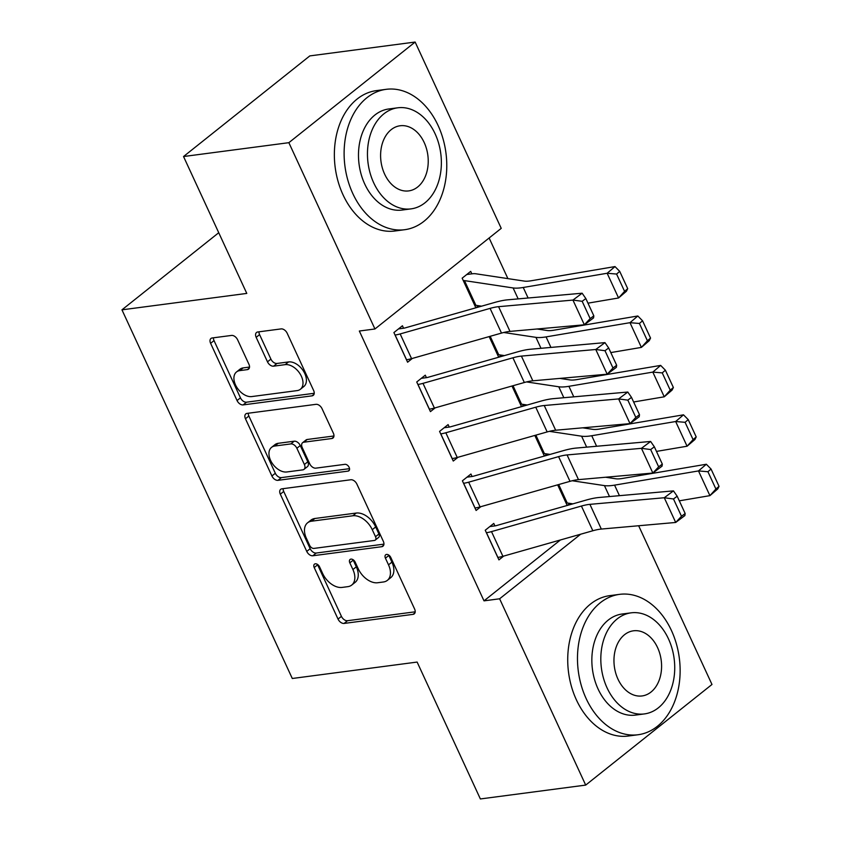 <?xml version="1.0" encoding="UTF-8"?>
<svg xmlns="http://www.w3.org/2000/svg" width="841" height="841" viewBox="0 0 841 841"><rect width="100%" height="100%" fill="white"/><g stroke="black" fill="none" stroke-linecap="round" stroke-linejoin="round"><path stroke-width="1.26" d="M315.322 563.796A3.89 2.481 -128.5 0 0 314.471 564.153A3.89 2.481 -128.5 0 0 314.208 567.549L338.029 619.081A5.561 3.543 -128.5 0 0 344.095 623.433L413.015 614.361A5.561 3.543 -128.5 0 0 414.245 613.867A5.561 3.543 -128.5 0 0 414.602 609.01L390.792 557.478A3.89 2.481 -128.5 0 0 386.545 554.429A3.89 2.481 -128.5 0 0 385.683 554.787A3.89 2.481 -128.5 0 0 385.43 558.182L388.51 564.847A17.787 11.343 -128.5 0 1 387.344 580.374A17.787 11.343 -128.5 0 1 383.433 581.983L377.693 582.739A17.787 11.343 -128.5 0 1 358.266 568.821L355.186 562.156A3.89 2.481 -128.5 0 0 350.928 559.118A3.89 2.481 -128.5 0 0 350.077 559.465A3.89 2.481 -128.5 0 0 349.824 562.86L352.905 569.536A17.787 11.343 -128.5 0 1 351.738 585.052A17.787 11.343 -128.5 0 1 347.827 586.661L342.077 587.417A17.787 11.343 -128.5 0 1 322.65 573.509L319.569 566.845A3.89 2.481 -128.5 0 0 315.322 563.796M317.446 564.385A3.89 2.481 -128.5 0 0 317.625 564.826L341.435 616.358A5.561 3.543 -128.5 0 0 347.512 620.711L415.202 611.806M388.668 555.018A3.89 2.481 -128.5 0 0 388.847 555.459L391.927 562.124L388.51 564.847M353.052 559.707A3.89 2.481 -128.5 0 0 353.231 560.138L356.311 566.813L352.905 569.536M237.604 339.775A5.561 3.543 -128.5 0 0 231.527 335.433L212.195 337.966A5.561 3.543 -128.5 0 0 210.975 338.471A5.561 3.543 -128.5 0 0 210.607 343.328L237.057 400.558A5.561 3.543 -128.5 0 0 243.123 404.91L312.043 395.848A5.561 3.543 -128.5 0 0 313.272 395.344A5.561 3.543 -128.5 0 0 313.63 390.487L287.191 333.257A5.561 3.543 -128.5 0 0 281.115 328.905L257.756 331.974A5.561 3.543 -128.5 0 0 256.537 332.479A5.561 3.543 -128.5 0 0 256.169 337.336L267.491 361.83A5.561 3.543 -128.5 0 0 273.567 366.171L285.141 364.647A14.875 9.482 -128.5 0 1 300.121 373.94A14.875 9.482 -128.5 0 1 300.405 389.257A14.875 9.482 -128.5 0 1 297.136 390.602L251.764 396.574A14.875 9.482 -128.5 0 1 236.784 387.28A14.875 9.482 -128.5 0 1 236.5 371.964A14.875 9.482 -128.5 0 1 239.769 370.618L247.328 369.63A5.561 3.543 -128.5 0 0 248.558 369.125A5.561 3.543 -128.5 0 0 248.925 364.269L237.604 339.775M374.939 328.978L288.862 142.676L415.139 42.05L501.225 228.353L374.939 328.978L359.338 331.028L484.006 600.852L499.617 598.792L580.658 534.214M638.645 525.751L711.98 684.469L585.693 785.095L480.369 798.95L417.125 662.067L292.29 678.487L121.956 309.835L246.781 293.414L183.538 156.531L288.862 142.676M585.693 785.095L499.617 598.792M281.903 488.821A5.561 3.543 -128.5 0 0 280.673 489.325A5.561 3.543 -128.5 0 0 280.316 494.182L306.755 551.412A5.561 3.543 -128.5 0 0 312.831 555.764L381.751 546.703A5.561 3.543 -128.5 0 0 382.97 546.198A5.561 3.543 -128.5 0 0 383.338 541.341L356.889 484.111A5.561 3.543 -128.5 0 0 350.823 479.759L281.903 488.821M271.906 475.985L245.456 418.755A5.561 3.543 -128.5 0 1 245.824 413.898A5.561 3.543 -128.5 0 1 247.044 413.394L315.974 404.332A5.561 3.543 -128.5 0 1 322.04 408.684L333.362 433.178A5.561 3.543 -128.5 0 1 332.994 438.024A5.561 3.543 -128.5 0 1 331.775 438.529L303.822 442.208A5.561 3.543 -128.5 0 0 302.592 442.713A5.561 3.543 -128.5 0 0 302.234 447.559L309.74 463.812A5.561 3.543 -128.5 0 0 315.806 468.153L344.915 464.327A3.89 2.481 -128.5 0 1 348.826 466.766A3.89 2.481 -128.5 0 1 348.899 470.771A3.89 2.481 -128.5 0 1 348.048 471.118L277.982 480.337A5.561 3.543 -128.5 0 1 271.906 475.985L275.322 473.273L248.873 416.032L245.456 418.755M218.734 232.715L121.956 309.835M426.408 377.651L425.273 375.181L416.737 381.982L430.434 411.627L435.196 407.843M489.157 336.6L498.692 357.215L501.341 355.133M472.074 476.49L470.939 474.019L462.403 480.81L476.101 510.466L480.863 506.671M544.4 456.043L547.007 453.961M544.358 456.053L534.823 435.428M484.006 600.852L560.411 539.975M507.901 278.613L489.126 237.992M567.233 505.462L569.841 503.381M567.191 505.473L557.657 484.847M494.907 525.898L493.772 523.428L485.236 530.229L498.934 559.885L503.696 556.09M521.567 406.624L524.174 404.553M521.525 406.634L511.99 386.008M449.241 427.07L448.106 424.6L439.57 431.401L453.267 461.047L458.03 457.262M471.833 273.84L470.697 271.37L462.161 278.171L475.859 307.806M475.901 307.785L478.508 305.714M403.575 328.232L402.44 325.761L393.903 332.563L407.601 362.219L412.363 358.424M183.538 156.531L309.814 55.905L415.139 42.05M351.738 585.052L355.154 582.34A17.787 11.343 -128.5 0 0 356.311 566.813M387.344 580.374L390.76 577.651A17.787 11.343 -128.5 0 0 391.927 562.124M283.123 488.663A5.561 3.543 -128.5 0 0 283.722 491.459L310.171 548.7A5.561 3.543 -128.5 0 0 316.237 553.042L383.938 544.138M309.656 545.378A3.89 2.481 -128.5 0 0 313.903 548.416L374.403 540.458A3.89 2.481 -128.5 0 0 375.254 540.111A3.89 2.481 -128.5 0 0 375.517 536.716L372.258 529.683A17.787 11.343 -128.5 0 0 352.842 515.775L311.485 521.21A17.787 11.343 -128.5 0 0 307.575 522.818A17.787 11.343 -128.5 0 0 306.408 538.345L309.656 545.378M375.254 540.111L378.671 537.388A3.89 2.481 -128.5 0 0 378.923 533.993L375.517 536.716M307.575 522.818L310.981 520.095A17.787 11.343 -128.5 0 1 314.902 518.487L356.248 513.052A17.787 11.343 -128.5 0 1 375.675 526.96L378.923 533.993M248.274 413.236A5.561 3.543 -128.5 0 0 248.873 416.032M333.961 435.974L307.228 439.486A5.561 3.543 -128.5 0 0 306.008 439.99L302.592 442.713M349.551 468.658L281.388 477.614L277.982 480.337M274.818 446.024A14.875 9.482 -128.5 0 0 271.538 447.37A14.875 9.482 -128.5 0 0 271.832 462.687A14.875 9.482 -128.5 0 0 286.802 471.969L302.792 469.867A5.561 3.543 -128.5 0 0 304.011 469.362A5.561 3.543 -128.5 0 0 304.379 464.516L296.873 448.264A5.561 3.543 -128.5 0 0 290.797 443.922L274.818 446.024L278.224 443.302A14.875 9.482 -128.5 0 0 274.954 444.647L271.538 447.37M304.011 469.362L307.428 466.65A5.561 3.543 -128.5 0 0 307.795 461.793L304.379 464.516M278.224 443.302L294.213 441.199A5.561 3.543 -128.5 0 1 300.279 445.551L307.795 461.793M275.322 473.273A5.561 3.543 -128.5 0 0 281.388 477.614M236.5 371.964L239.916 369.241A14.875 9.482 -128.5 0 1 243.186 367.895L249.514 367.065M300.405 389.257L303.822 386.534A14.875 9.482 -128.5 0 0 303.527 371.217A14.875 9.482 -128.5 0 0 288.558 361.935L285.141 364.647M258.986 331.817A5.561 3.543 -128.5 0 0 259.585 334.613L270.907 359.107A5.561 3.543 -128.5 0 0 276.973 363.459L288.558 361.935M213.425 337.809A5.561 3.543 -128.5 0 0 214.024 340.605L240.463 397.846A5.561 3.543 -128.5 0 0 246.539 402.187L314.229 393.283M719.044 486.34L711.055 469.047L707.922 471.727L715.912 489.02L719.044 486.34L717.751 488.947L709.909 495.643L679.297 500.826M572.91 503.843L567.212 502.992A5.666 1.566 -24.8 0 0 566.14 503.002L566.056 503.013M715.912 489.02L709.909 495.643L698.493 470.928L614.571 485.141A42.481 11.732 155.2 0 1 604.437 485.614L572.206 480.758M707.922 471.727L698.493 470.928L706.335 464.243L711.055 469.047M605.573 477.236L615.665 478.76A28.321 7.821 -24.8 0 0 622.414 478.455L706.335 464.243M486.382 532.7L486.455 532.689A19.827 5.477 -24.8 0 0 491.491 531.607L581.415 506.051A28.321 7.821 155.2 0 1 589.909 504.348L664.274 497.746L673.462 490.881L599.097 497.483A42.481 11.732 -24.8 0 0 586.345 500.027L496.432 525.583A5.666 1.566 155.2 0 1 494.992 525.888L489.83 526.571M685.163 513.515L684.879 515.586L675.691 522.461L664.274 497.746L673.494 498.976L681.494 516.269L685.163 513.515L677.173 496.222L673.494 498.976M497.798 557.415L497.872 557.404A19.827 5.477 -24.8 0 0 502.907 556.311L592.831 530.755A28.321 7.821 155.2 0 1 601.326 529.063L675.691 522.461L681.494 516.269M677.173 496.222L673.462 490.881M696.211 436.921L688.222 419.627L685.089 422.308L693.079 439.601L696.211 436.921L694.918 439.528L687.076 446.224L656.464 451.407M550.077 454.424L544.379 453.572A5.666 1.566 -24.8 0 0 543.297 453.593L543.223 453.604M693.079 439.601L687.076 446.224L675.659 421.52L591.738 435.733A42.481 11.732 155.2 0 1 581.604 436.195L549.373 431.338M685.089 422.308L675.659 421.52L683.491 414.823L688.222 419.627M582.729 427.827L592.821 429.341A28.321 7.821 -24.8 0 0 599.58 429.036L683.491 414.823M673.378 387.512L665.389 370.208L662.245 372.889L670.245 390.182L673.378 387.512L672.075 390.108L664.243 396.805L633.63 401.987M527.244 405.015L521.546 404.153A5.666 1.566 -24.8 0 0 520.463 404.174L520.39 404.185M670.245 390.182L664.243 396.805L652.816 372.1L568.905 386.313A42.481 11.732 155.2 0 1 558.771 386.776L526.54 381.919M662.245 372.889L652.816 372.1L660.658 365.404L665.389 370.208M559.896 378.408L569.988 379.932A28.321 7.821 -24.8 0 0 576.747 379.617L660.658 365.404M463.549 483.281L463.622 483.27A19.827 5.477 -24.8 0 0 468.658 482.187L558.582 456.631A28.321 7.821 155.2 0 1 567.076 454.939L641.441 448.327L650.629 441.462L576.264 448.064A42.481 11.732 -24.8 0 0 563.512 450.608L473.599 476.164A5.666 1.566 155.2 0 1 472.158 476.479L466.997 477.152M662.33 464.106L662.046 466.166L652.858 473.041L641.441 448.327L650.661 449.557L658.661 466.85L662.33 464.106L654.34 446.802L650.661 449.557M474.965 507.996L475.039 507.985A19.827 5.477 -24.8 0 0 480.074 506.892L569.998 481.336A28.321 7.821 155.2 0 1 578.492 479.643L652.858 473.041L658.661 466.85M654.34 446.802L650.629 441.462M440.716 433.872L440.789 433.861A19.827 5.477 -24.8 0 0 445.825 432.768L535.749 407.212A28.321 7.821 155.2 0 1 544.243 405.52L618.608 398.918L627.796 392.043L553.431 398.645A42.481 11.732 -24.8 0 0 540.679 401.189L450.765 426.744A5.666 1.566 155.2 0 1 449.325 427.06L444.164 427.733M639.496 414.687L639.213 416.747L630.025 423.622L618.608 398.918L627.828 400.137L635.828 417.43L639.496 414.687L631.507 397.394L627.828 400.137M452.132 458.576L452.206 458.566A19.827 5.477 -24.8 0 0 457.241 457.483L547.165 431.927A28.321 7.821 155.2 0 1 555.659 430.224L630.025 423.622L635.828 417.43M631.507 397.394L627.796 392.043M671.465 630.561A70.802 50.933 82.5 0 0 619.575 594.356A70.802 50.933 82.5 0 0 586.145 698.556A70.802 50.933 82.5 0 0 638.035 734.75A70.802 50.933 82.5 0 0 671.465 630.561M619.575 594.356L609.82 595.638A70.802 50.933 82.5 0 0 576.39 699.838A70.802 50.933 82.5 0 0 628.28 736.033L638.035 734.75M644.427 713.914L635.449 715.092A50.975 36.668 -97.5 0 1 598.088 689.031A50.975 36.668 -97.5 0 1 622.161 614.014L631.128 612.837A50.975 36.668 82.5 0 0 607.055 687.854A50.975 36.668 82.5 0 0 644.427 713.914A50.975 36.668 82.5 0 0 668.49 638.897A50.975 36.668 82.5 0 0 631.128 612.837M617.977 679.15A32.852 23.632 82.5 0 0 642.061 695.949A32.852 23.632 82.5 0 0 657.567 647.602A32.852 23.632 82.5 0 0 633.494 630.803A32.852 23.632 82.5 0 0 617.977 679.15M438.108 125.519A70.802 50.933 82.5 0 0 386.208 89.325A70.802 50.933 82.5 0 0 352.778 193.514A70.802 50.933 82.5 0 0 404.679 229.709A70.802 50.933 82.5 0 0 438.108 125.519M386.208 89.325L376.463 90.607A70.802 50.933 82.5 0 0 343.023 194.797A70.802 50.933 82.5 0 0 394.923 230.991L404.679 229.709M411.06 208.873L402.093 210.05A50.975 36.668 -97.5 0 1 364.721 183.99A50.975 36.668 -97.5 0 1 388.794 108.973L397.772 107.795A50.975 36.668 82.5 0 0 373.698 182.812A50.975 36.668 82.5 0 0 411.06 208.873A50.975 36.668 82.5 0 0 435.133 133.856A50.975 36.668 82.5 0 0 397.772 107.795M384.621 174.108A32.852 23.632 82.5 0 0 408.694 190.907A32.852 23.632 82.5 0 0 424.211 142.56A32.852 23.632 82.5 0 0 400.127 125.761A32.852 23.632 82.5 0 0 384.621 174.108M650.545 338.093L642.556 320.789L639.412 323.47L647.412 340.773L650.545 338.093L649.241 340.7L641.399 347.396L610.797 352.579M504.411 355.596L498.713 354.734A5.666 1.566 -24.8 0 0 497.63 354.755L497.557 354.765M647.412 340.773L641.399 347.396L629.983 322.681L546.072 336.894A42.481 11.732 155.2 0 1 535.938 337.357L503.706 332.5M639.412 323.47L629.983 322.681L637.825 315.985L642.556 320.789M537.063 328.989L547.155 330.513A28.321 7.821 -24.8 0 0 553.914 330.198L637.825 315.985M627.712 288.673L619.722 271.38L616.579 274.05L624.579 291.354L627.712 288.673L626.408 291.28L618.566 297.977L587.964 303.159M481.578 306.177L475.88 305.315A5.666 1.566 -24.8 0 0 474.797 305.336L474.723 305.346M463.307 280.642L463.38 280.631A5.666 1.566 -24.8 0 1 464.463 280.61L513.105 287.948A42.481 11.732 155.2 0 0 523.239 287.475L607.149 273.262L614.992 266.576L619.722 271.38M466.755 274.513L471.917 273.83A19.827 5.477 155.2 0 1 475.68 273.756L524.321 281.094A28.321 7.821 -24.8 0 0 531.081 280.778L614.992 266.576M624.579 291.354L618.566 297.977L607.149 273.262L616.579 274.05M417.882 384.453L417.956 384.442A19.827 5.477 -24.8 0 0 422.991 383.359L512.915 357.793A28.321 7.821 155.2 0 1 521.409 356.1L595.775 349.499L604.963 342.623L530.597 349.225A42.481 11.732 -24.8 0 0 517.846 351.78L427.932 377.336A5.666 1.566 155.2 0 1 426.492 377.641L421.33 378.324M616.663 365.267L616.379 367.338L607.191 374.203L595.775 349.499L604.994 350.718L612.984 368.011L616.663 365.267L608.674 347.974L604.994 350.718M429.299 409.157L429.373 409.147A19.827 5.477 -24.8 0 0 434.408 408.064L524.332 382.508A28.321 7.821 155.2 0 1 532.826 380.805L607.191 374.203L612.984 368.011M608.674 347.974L604.963 342.623M395.039 335.033L395.123 335.023A19.827 5.477 -24.8 0 0 400.158 333.94L490.082 308.384A28.321 7.821 155.2 0 1 498.576 306.681L572.942 300.079L582.13 293.204L507.764 299.817A42.481 11.732 -24.8 0 0 495.013 302.361L405.089 327.916A5.666 1.566 155.2 0 1 403.659 328.221L398.497 328.905M593.83 315.848L593.546 317.919L584.358 324.794L572.942 300.079L582.161 301.299L590.151 318.602L593.83 315.848L585.841 298.555L582.161 301.299M406.455 359.738L406.539 359.738A19.827 5.477 -24.8 0 0 411.575 358.644L501.499 333.089A28.321 7.821 155.2 0 1 509.993 331.396L584.358 324.794L590.151 318.602M585.841 298.555L582.13 293.204M317.625 564.826L314.208 567.549M388.847 555.459L385.43 558.182M353.231 560.138L349.824 562.86M415.002 612.784L413.015 614.361M347.512 620.711L344.095 623.433M341.435 616.358L338.029 619.081M383.738 545.115L381.751 546.703M316.237 553.042L312.831 555.764M310.171 548.7L306.755 551.412M283.722 491.459L280.316 494.182M375.675 526.96L372.258 529.683M356.248 513.052L352.842 515.775M314.902 518.487L311.485 521.21M333.761 436.952L331.775 438.529M307.228 439.486L303.822 442.208M349.435 470.014L348.048 471.118M300.279 445.551L296.873 448.264M294.213 441.199L290.797 443.922M249.314 368.043L247.328 369.63M243.186 367.895L239.769 370.618M276.973 363.459L273.567 366.171M270.907 359.107L267.491 361.83M259.585 334.613L256.169 337.336M314.029 394.261L312.043 395.848M246.539 402.187L243.123 404.91M240.463 397.846L237.057 400.558M214.024 340.605L210.607 343.328M566.14 503.002L557.73 484.826M619.439 495.675L614.571 485.141M609.494 496.558L604.437 485.614M567.212 502.992L558.697 484.553M486.455 532.689L497.872 557.404M581.415 506.051L592.831 530.755M589.909 504.348L601.326 529.063M491.491 531.607L502.907 556.311M543.297 453.593L534.897 435.407M596.605 446.256L591.738 435.733M586.661 447.139L581.604 436.195M544.379 453.572L535.864 435.133M520.463 404.174L512.064 385.987M573.772 396.836L568.905 386.313M563.827 397.719L558.771 386.776M521.546 404.153L513.021 385.725M463.622 483.27L475.039 507.985M558.582 456.631L569.998 481.336M567.076 454.939L578.492 479.643M468.658 482.187L480.074 506.892M440.789 433.861L452.206 458.566M535.749 407.212L547.165 431.927M544.243 405.52L555.659 430.224M445.825 432.768L457.241 457.483M497.63 354.755L489.231 336.579M550.939 347.428L546.072 336.894M540.994 348.311L535.938 337.357M498.713 354.734L490.187 336.305M474.797 305.336L463.38 280.631M528.106 298.008L523.239 287.475M518.161 298.891L513.105 287.948M475.88 305.315L464.463 280.61M417.956 384.442L429.373 409.147M512.915 357.793L524.332 382.508M521.409 356.1L532.826 380.805M422.991 383.359L434.408 408.064M395.123 335.023L406.539 359.738M490.082 308.384L501.499 333.089M498.576 306.681L509.993 331.396M400.158 333.94L411.575 358.644"/></g></svg>
